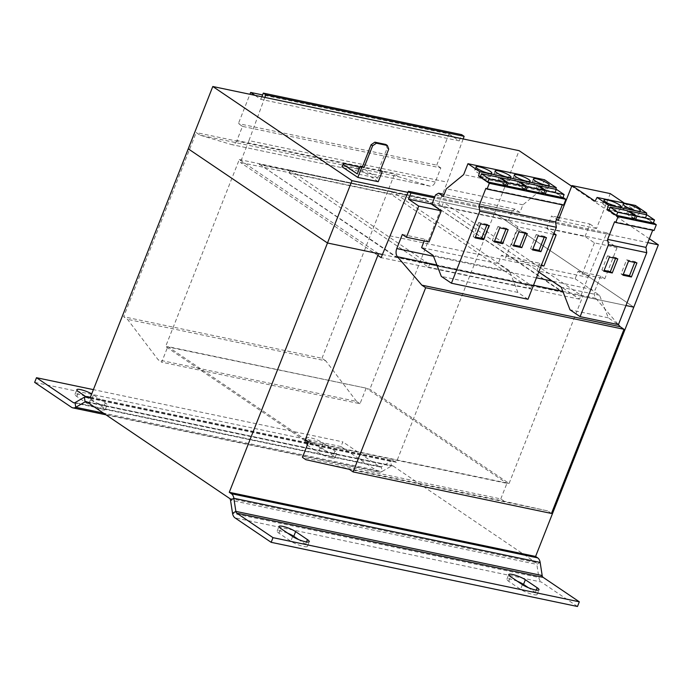 <?xml version="1.0" encoding="UTF-8"?>
<svg xmlns="http://www.w3.org/2000/svg" width="693" height="693" viewBox="0 0 693 693"><rect width="100%" height="100%" fill="white"/><g stroke="black" fill="none" stroke-linecap="round" stroke-linejoin="round"><path stroke-width="0.52" stroke-dasharray="3.46 2.6" d="M333.125 453.205A9.901 1.932 21.5 0 0 336.807 453.092A9.901 1.932 21.5 0 0 334.996 451.013L323.172 443.018A9.901 1.932 21.5 0 0 313.193 438.504A9.901 1.932 21.5 0 0 306.557 437.837A9.901 1.932 21.5 0 0 308.368 439.916L320.192 447.912A9.901 1.932 21.5 0 0 333.125 453.205M331.289 457.874A9.901 1.932 21.5 0 0 334.97 457.77A9.901 1.932 21.5 0 0 333.16 455.691L321.335 447.687A9.901 1.932 21.5 0 0 311.356 443.182A9.901 1.932 21.5 0 0 304.712 442.506A9.901 1.932 21.5 0 0 306.523 444.585L318.356 452.59A9.901 1.932 21.5 0 0 331.289 457.874M85.793 396.63L90.454 399.783A9.901 1.932 21.5 0 0 103.396 405.076A9.901 1.932 21.5 0 0 107.077 404.963A9.901 1.932 21.5 0 0 105.267 402.884L93.434 394.889A9.901 1.932 21.5 0 0 91.727 393.849M85.594 396.5A9.901 1.932 21.5 0 0 74.983 394.386A9.901 1.932 21.5 0 0 76.793 396.465L88.617 404.461A9.901 1.932 21.5 0 0 101.55 409.754A9.901 1.932 21.5 0 0 105.232 409.641A9.901 1.932 21.5 0 0 103.422 407.562L91.597 399.566A9.901 1.932 21.5 0 0 85.871 396.613M287.777 533.229A9.901 1.932 21.5 0 0 277.165 531.115A9.901 1.932 21.5 0 0 278.976 533.194L290.8 541.19A9.901 1.932 21.5 0 0 303.733 546.482A9.901 1.932 21.5 0 0 307.415 546.37A9.901 1.932 21.5 0 0 305.604 544.291L298.64 539.578M517.515 581.349A9.901 1.932 21.5 0 0 506.904 579.235A9.901 1.932 21.5 0 0 508.714 581.314L520.538 589.31A9.901 1.932 21.5 0 0 533.471 594.603A9.901 1.932 21.5 0 0 537.153 594.49A9.901 1.932 21.5 0 0 535.342 592.42L528.378 587.707M628.023 207.796A9.217 1.793 21.5 0 0 625.363 207.103A9.217 1.793 21.5 0 0 621.933 207.207A9.217 1.793 21.5 0 0 626.368 210.707A9.217 1.793 21.5 0 0 635.663 214.068A9.217 1.793 21.5 0 0 639.093 213.964A9.217 1.793 21.5 0 0 634.242 210.248M608.878 203.785A9.217 1.793 21.5 0 0 606.219 203.092A9.217 1.793 21.5 0 0 602.789 203.196A9.217 1.793 21.5 0 0 607.224 206.696A9.217 1.793 21.5 0 0 616.519 210.057A9.217 1.793 21.5 0 0 619.949 209.953A9.217 1.793 21.5 0 0 615.098 206.237M516.198 177.954A8.541 1.663 21.5 0 0 513.019 178.049A8.541 1.663 21.5 0 0 517.125 181.297A8.541 1.663 21.5 0 0 525.736 184.407A8.541 1.663 21.5 0 0 528.906 184.312A8.541 1.663 21.5 0 0 524.8 181.064A8.541 1.663 21.5 0 0 516.198 177.954M535.342 181.964A8.541 1.663 21.5 0 0 532.163 182.06A8.541 1.663 21.5 0 0 536.269 185.308A8.541 1.663 21.5 0 0 544.88 188.418A8.541 1.663 21.5 0 0 548.05 188.314A8.541 1.663 21.5 0 0 543.944 185.074A8.541 1.663 21.5 0 0 535.342 181.964M477.901 169.932A8.541 1.663 21.5 0 0 474.731 170.028A8.541 1.663 21.5 0 0 478.837 173.276A8.541 1.663 21.5 0 0 487.439 176.386A8.541 1.663 21.5 0 0 490.618 176.291A8.541 1.663 21.5 0 0 486.512 173.042A8.541 1.663 21.5 0 0 477.901 169.932M497.054 173.943A8.541 1.663 21.5 0 0 493.875 174.038A8.541 1.663 21.5 0 0 497.981 177.287A8.541 1.663 21.5 0 0 506.583 180.397A8.541 1.663 21.5 0 0 509.762 180.301A8.541 1.663 21.5 0 0 505.656 177.053A8.541 1.663 21.5 0 0 497.054 173.943M646.274 214.7L645.538 217.455L653.412 222.782M645.538 217.455L609.13 209.832M634.147 219.066L626.576 213.946L608.965 210.256M634.372 218.503L628.109 214.267L629.114 211.712M653.291 223.077L645.72 217.957L628.109 214.267M429.019 241.978L424.922 239.206L402.33 234.468M553.577 234.338L517.87 226.854L505.595 258.021L501.498 255.241L498.18 263.661L421.604 247.618M541.302 265.497L505.595 258.021M543.884 266.043L539.786 263.262L501.498 255.241M378.525 253.681L239.293 159.529L165.644 346.5L366.155 388.149L167.819 346.604L305.31 439.587M435.265 182.051L236.919 140.506L242.489 126.377L440.826 167.923L435.265 182.051A6.826 4.409 101.8 0 1 430.05 186.157A6.826 4.409 101.8 0 1 429.816 186.096L398.362 176.698L200.017 135.152L196.206 132.571L123.657 316.744L127.477 319.317L158.247 359.866L161.677 362.188L167.819 346.604M236.919 140.506A6.826 4.409 101.8 0 1 231.705 144.603A6.826 4.409 101.8 0 1 231.479 144.551L200.017 135.152M242.489 126.377L238.383 123.605L249.939 94.283M440.826 167.923L436.729 165.151L238.383 123.605M436.729 165.151L449.003 133.992L262.604 94.941M449.003 133.992L459.208 140.887L260.863 99.342L254.937 95.331M260.863 99.342L261.876 96.786M459.208 140.887L461.659 134.659M264.839 97.41L248.952 140.618L447.297 182.164L463.175 138.955M389.726 235.811L588.062 277.356L579.469 299.177L438.704 203.976L240.367 162.431L248.952 140.618M438.704 203.976L447.297 182.164M428.482 267.186L530.587 288.574L391.346 194.412L289.241 173.025L428.482 267.186L429.591 264.388L428.638 263.738L530.743 285.126L392.455 191.614L391.346 194.412M377.858 255.414L240.367 162.431M579.469 299.177L381.133 257.623M588.062 277.356L606.817 232.822L434.806 196.786M606.817 232.822L609.294 234.494L434.398 197.86M609.294 234.494L606.843 240.731L432.025 204.106M517.87 226.854L508.471 220.495L431.895 204.452M606.843 240.731L617.047 247.626L594.455 242.896L585.057 236.538L546.768 228.517L553.95 233.376M594.455 242.896L582.181 274.056L578.075 271.284L575.129 278.768L536.841 270.746L539.786 263.262M617.047 247.626L604.764 278.794L582.181 274.056M604.764 278.794L600.666 276.022L578.075 271.284M424.922 239.206L424.22 240.973M600.666 276.022L595.114 290.116L552.182 281.115M575.129 278.768L599.558 295.279L608.307 317.827L618.416 324.662L595.763 298.285A6.826 4.409 101.8 0 1 595.114 290.116M551.463 513.461L547.643 510.888L349.307 469.334M547.643 510.888L504.218 501.247L305.882 459.702M504.218 501.247L500.788 498.925L302.443 457.38M500.788 498.925L506.921 483.342L308.584 441.796M307.822 441.276L506.159 482.83L366.918 388.669L369.854 389.284L443.503 202.304L494.559 213.002L633.792 307.155L494.559 212.994L396.353 462.3L394.958 461.356L90.281 397.531M506.921 483.342L506.159 482.83L509.095 483.445L369.854 389.284M366.155 388.149L360.014 403.733L161.677 362.188M360.014 403.733L356.583 401.412L158.247 359.866M356.583 401.412L325.814 360.871L127.477 319.317M325.814 360.871L321.994 358.29L123.657 316.744M321.994 358.29L394.542 174.116L196.206 132.571M398.362 176.698L394.542 174.116M105.934 414.804L379.123 472.028A8.541 5.509 -78.2 0 1 377.806 471.465L340.965 446.552L342.81 441.874L93.39 389.631M73.865 402.85L380.18 467.013A3.413 2.2 -78.2 0 1 379.651 466.787L342.81 441.874M340.965 446.552L34.65 382.38M380.18 467.013A3.413 2.2 -78.2 0 0 381.358 466.787L75.043 402.624M379.123 472.028A8.541 5.509 -78.2 0 0 382.077 471.465L103.396 413.08M86.27 401.637L392.584 465.8A3.413 2.2 101.8 0 0 391.406 466.034L382.077 471.465L381.358 466.787L390.687 461.356A8.541 5.509 101.8 0 1 393.633 460.793A8.541 5.509 101.8 0 1 394.958 461.356M392.584 465.8A3.413 2.2 101.8 0 1 393.113 466.025L86.798 401.862M577.486 606.496L541.328 582.042L235.014 517.879M393.113 466.025L535.845 562.551A3.413 2.2 101.8 0 1 536.832 564.379L538.851 577.486A8.541 5.509 -78.2 0 0 541.328 582.042M90.038 398.137L396.353 462.3M382.363 254.487L625.952 305.518L582.744 296.465L443.503 202.304M239.293 159.529L494.559 212.994L519.109 150.676M304.885 440.661L165.644 346.5M509.095 483.445L582.744 296.465M530.743 285.126L531.696 285.776L530.587 288.574M531.696 285.776L429.591 264.388M393.407 192.256L291.303 170.868L290.35 170.218L392.455 191.614M289.241 173.025L290.35 170.218M428.638 263.738L291.303 170.868M530.578 285.533L562.491 292.212L425.156 199.341L393.252 192.654M408.004 192.394L647.816 242.628M649.35 238.747L571.699 186.235M358.922 166.675L357.943 169.17L362.404 170.998L363.383 168.503L359.953 167.1M378.239 181.705L362.404 170.998M341.987 166.718L343.607 163.47M357.943 169.17L342.628 165.965M425.311 198.934L259.399 164.18L396.725 257.051L562.647 291.814L425.156 199.341M385.854 144.465L387.179 148.12L378.595 169.932L380.379 170.305M380.76 170.391L377.694 178.179L357.267 173.9M377.694 178.179L363.383 168.503M378.595 169.932L380.119 170.963M387.179 148.12L388.712 149.151M259.399 164.18L396.569 257.458L428.473 264.137M291.147 171.266L259.234 164.588M585.057 236.538L589.83 223.986L559.346 217.602M546.768 228.517L551.541 215.965L556.574 219.369M557.423 217.195L551.541 215.965M538.73 272.02L536.841 270.746M599.558 295.279L561.261 287.257M589.83 223.986L596.5 228.499L610.247 193.598M624.393 203.153L633.35 209.217L635.386 205.457M654.036 230.509L652.901 229.738L652.702 230.232M608.307 317.827L570.01 309.806M596.5 228.499L558.212 220.478M633.35 209.217L595.062 201.195M652.901 229.738L614.604 221.717M626.576 213.946L627.806 210.828M508.471 220.495L512.075 211.027L435.499 194.984M527.997 299.263L517.888 292.429L509.762 271.491L498.18 263.661M509.762 271.491L433.186 255.448M512.075 211.027L515.15 209.234L519.923 212.456L522.929 204.833L540.219 190.662L544.516 179.756M555.864 189.302L555.128 192.065L563.002 197.384M563.626 205.128L562.482 204.357L562.292 204.851M543.962 193.104L537.699 188.868L538.704 186.322M562.889 197.678L555.318 192.559L537.699 188.868M555.128 192.065L480.431 176.42M524.818 189.094L518.555 184.858L519.559 182.311M543.745 193.668L536.165 188.548L518.555 184.858M562.482 204.357L485.906 188.314M517.888 292.429L441.311 276.386M515.15 209.234L444.152 194.361M519.923 212.456L443.347 196.414M522.929 204.833L446.344 188.791M540.219 190.662L463.643 174.619M505.673 185.083L499.41 180.847L500.415 178.3M524.601 189.657L517.021 184.537L499.41 180.847M505.457 185.646L497.877 180.526L480.266 176.836M517.021 184.537L518.251 181.427M497.877 180.526L499.107 177.417M555.318 192.559L556.54 189.449M536.165 188.548L537.396 185.438M645.72 217.957L646.95 214.839M486.807 225.147L487.127 224.324L489.033 225.615M487.127 224.324L478.707 222.557L480.613 223.848M478.707 222.557L473.18 236.582L475.415 237.049M473.18 236.582L475.086 237.872M505.951 229.158L506.271 228.335L508.177 229.626M506.271 228.335L497.851 226.568L499.757 227.858M497.851 226.568L492.325 240.592L494.559 241.06M492.325 240.592L494.23 241.883M525.095 233.169L525.415 232.346L527.321 233.636M525.415 232.346L516.995 230.578L518.901 231.869M516.995 230.578L511.469 244.603L513.704 245.071M511.469 244.603L513.374 245.894M544.239 237.179L544.559 236.356L546.465 237.647M544.559 236.356L536.139 234.589L538.045 235.88M536.139 234.589L530.613 248.614L532.848 249.082M530.613 248.614L532.519 249.904M634.71 262.43L635.031 261.608L626.611 259.84L621.058 273.926L623.293 274.393M621.058 273.926L622.964 275.216M635.031 261.608L636.936 262.898M626.611 259.84L628.516 261.131M615.566 258.42L615.886 257.597L617.792 258.887M615.886 257.597L607.466 255.83L609.372 257.12M607.466 255.83L601.914 269.915L604.149 270.383M601.914 269.915L603.82 271.206M334.996 451.013L333.16 455.691M105.267 402.884L103.422 407.562M306.514 541.978L305.604 544.291M536.252 590.107L535.342 592.42M429.816 186.096L231.479 144.551M536.443 277.824L433.497 256.254M595.763 298.285L562.863 291.389M533.523 285.239L436.893 265.003M379.651 466.787L74.437 402.85M377.806 471.465L71.492 407.293M87.569 402.382L391.406 466.034L390.687 461.356L84.373 397.184M542.177 575.545L538.851 577.486L232.536 513.314M540.159 562.439L536.832 564.379L230.518 500.207M535.845 562.551L229.53 498.38M508.714 581.314L510.55 576.645M522.375 584.641L520.538 589.31M278.976 533.194L280.821 528.516M292.645 536.512L290.8 541.19M76.793 396.465L78.63 391.788M90.454 399.783L88.617 404.461M93.434 394.889L91.597 399.566M306.523 444.585L308.368 439.916M320.192 447.912L318.356 452.59M323.172 443.018L321.335 447.687M334.97 457.77L336.807 453.092M105.232 409.641L107.077 404.963M307.415 546.37L309.26 541.692M537.153 594.49L538.998 589.821M621.933 207.207L623.163 204.088M602.789 203.196L604.019 200.078M513.019 178.049L514.249 174.931M532.163 182.06L533.393 178.941M474.731 170.028L475.961 166.909M493.875 174.038L495.105 170.92M430.05 186.157L231.705 144.603M90.385 397.262L393.633 460.793M509.762 180.301L510.992 177.183M490.618 176.291L491.848 173.172M548.05 188.314L549.28 185.204M528.906 184.312L530.136 181.194M619.949 209.953L621.179 206.835M639.093 213.964L640.323 210.845M506.904 579.235L508.74 574.566M277.165 531.115L279.002 526.437M74.983 394.386L76.819 389.709M304.712 442.506L306.557 437.837"/><path stroke-width="1.04" d="M305.578 541.805A9.901 1.932 21.5 0 0 309.26 541.692A9.901 1.932 21.5 0 0 307.449 539.613L295.625 531.618A9.901 1.932 21.5 0 0 285.646 527.113A9.901 1.932 21.5 0 0 279.002 526.437A9.901 1.932 21.5 0 0 280.821 528.516L292.645 536.512A9.901 1.932 21.5 0 0 305.578 541.805M535.317 589.934A9.901 1.932 21.5 0 0 538.998 589.821A9.901 1.932 21.5 0 0 537.188 587.742L525.355 579.746A9.901 1.932 21.5 0 0 515.375 575.233A9.901 1.932 21.5 0 0 508.74 574.566A9.901 1.932 21.5 0 0 510.55 576.645L522.375 584.641A9.901 1.932 21.5 0 0 535.317 589.934M626.593 203.985A9.217 1.793 21.5 0 0 623.163 204.088A9.217 1.793 21.5 0 0 627.598 207.588A9.217 1.793 21.5 0 0 636.893 210.949A9.217 1.793 21.5 0 0 640.323 210.845A9.217 1.793 21.5 0 0 635.888 207.346A9.217 1.793 21.5 0 0 626.593 203.985M607.449 199.974A9.217 1.793 21.5 0 0 604.019 200.078A9.217 1.793 21.5 0 0 608.454 203.577A9.217 1.793 21.5 0 0 617.749 206.938A9.217 1.793 21.5 0 0 621.179 206.835A9.217 1.793 21.5 0 0 616.744 203.335A9.217 1.793 21.5 0 0 607.449 199.974M517.42 174.835A8.541 1.663 21.5 0 0 514.249 174.931A8.541 1.663 21.5 0 0 518.355 178.179A8.541 1.663 21.5 0 0 526.957 181.289A8.541 1.663 21.5 0 0 530.136 181.194A8.541 1.663 21.5 0 0 526.03 177.945A8.541 1.663 21.5 0 0 517.42 174.835M536.564 178.846A8.541 1.663 21.5 0 0 533.393 178.941A8.541 1.663 21.5 0 0 537.499 182.19A8.541 1.663 21.5 0 0 546.101 185.3A8.541 1.663 21.5 0 0 549.28 185.204A8.541 1.663 21.5 0 0 545.174 181.956A8.541 1.663 21.5 0 0 536.564 178.846M479.132 166.814A8.541 1.663 21.5 0 0 475.961 166.909A8.541 1.663 21.5 0 0 480.058 170.157A8.541 1.663 21.5 0 0 488.669 173.267A8.541 1.663 21.5 0 0 491.848 173.172A8.541 1.663 21.5 0 0 487.742 169.924A8.541 1.663 21.5 0 0 479.132 166.814M498.276 170.824A8.541 1.663 21.5 0 0 495.105 170.92A8.541 1.663 21.5 0 0 499.211 174.168A8.541 1.663 21.5 0 0 507.813 177.278A8.541 1.663 21.5 0 0 510.992 177.183A8.541 1.663 21.5 0 0 506.886 173.934A8.541 1.663 21.5 0 0 498.276 170.824M609.13 209.832L607.25 209.433L618.017 216.718L615.748 222.488L614.604 221.717L607.657 239.362L608.471 244.664L580.119 316.64L570.01 309.806L561.261 287.257L538.73 272.02M653.412 222.782L656.306 224.74L618.017 216.718M617.766 212.257L616.536 215.376L608.965 210.256L610.195 207.138L627.806 210.828L635.377 215.947L617.766 212.257L610.195 207.138M616.536 215.376L634.147 219.066L635.377 215.947M636.91 216.268L635.68 219.386L653.291 223.077L654.521 219.958L636.91 216.268L629.339 211.148L646.95 214.839L654.521 219.958M635.68 219.386L634.372 218.503M444.152 194.361L438.574 193.191L435.499 194.984L431.895 204.452L441.294 210.811L429.019 241.978L406.427 237.24L402.33 234.468L396.777 248.562A6.826 4.409 101.8 0 0 397.418 256.731L421.855 285.161L620.192 326.715L618.416 324.653L580.119 316.64M441.294 210.811L418.702 206.081L406.427 237.24M553.95 233.376L556.167 234.875L553.577 234.338M556.167 234.875L543.884 266.043L541.302 265.497M249.939 94.283L250.658 92.438L262.604 94.941M254.937 95.331L250.658 92.438M261.876 96.786L263.323 93.113L265.8 94.785L264.839 97.41M265.8 94.785L464.137 136.339L461.659 134.659L263.323 93.113M464.137 136.339L463.175 138.955M434.806 196.786L408.472 191.268L381.133 257.623L377.858 255.414M434.398 197.86L410.958 192.949L408.472 191.268M410.958 192.949L408.498 199.177L418.702 206.081M432.025 204.106L408.498 199.177M424.22 240.973L421.604 247.618L433.186 255.448L441.311 276.386L451.42 283.22L479.773 211.235L478.958 205.951L485.906 188.314L487.04 189.085L489.319 183.307L478.551 176.022L479.712 171.673L467.94 163.713L463.643 174.619L446.344 188.791L443.347 196.414L438.574 193.191M620.192 326.715L624.003 329.296L425.667 287.742L421.855 285.161M425.667 287.742L353.118 471.916L349.307 469.334L305.882 459.702L302.443 457.38L308.584 441.796L305.31 439.587M624.003 329.296L551.463 513.461L353.118 471.916M85.793 396.63L78.63 391.788A9.901 1.932 21.5 0 1 76.819 389.709A9.901 1.932 21.5 0 1 82.302 390.038A9.901 1.932 21.5 0 1 91.727 393.849M93.39 389.631L36.495 377.711L73.337 402.624A3.413 2.2 101.8 0 0 73.865 402.85A3.413 2.2 101.8 0 0 75.043 402.624L84.373 397.184L85.092 401.862L75.762 407.293A8.541 5.509 101.8 0 1 72.808 407.865A8.541 5.509 101.8 0 1 71.492 407.293L34.65 382.38L36.495 377.711M90.281 397.531L88.643 397.184A8.541 5.509 -78.2 0 0 87.318 396.621A8.541 5.509 -78.2 0 0 84.373 397.184M378.525 253.681L327.486 242.992L229.279 492.299L535.594 556.462L537.681 557.874A8.541 5.509 101.8 0 1 540.159 562.439L233.844 498.267L230.518 500.207A3.413 2.2 -78.2 0 0 229.53 498.38L86.798 401.862A3.413 2.2 -78.2 0 0 86.27 401.637A3.413 2.2 -78.2 0 0 85.092 401.862L87.569 402.382M236.85 513.201L273.007 537.655L579.322 601.819L543.165 577.373L236.85 513.201A3.413 2.2 101.8 0 1 235.863 511.382L232.536 513.314A8.541 5.509 101.8 0 0 235.014 517.879L271.171 542.324L273.007 537.655M271.171 542.324L577.486 606.496L579.322 601.819M298.64 539.578L293.78 536.295A9.901 1.932 21.5 0 0 287.777 533.229M528.378 587.707L523.518 584.416A9.901 1.932 21.5 0 0 517.515 581.349M540.159 562.439L542.177 575.545A3.413 2.2 -78.2 0 0 543.165 577.373M542.177 575.545L235.863 511.382L233.844 498.267A8.541 5.509 -78.2 0 0 231.367 493.711L229.279 492.299M230.518 500.207L232.536 513.314M88.643 397.184L90.038 398.137L188.245 148.83L327.486 242.992L188.245 148.83L212.794 86.504L519.109 150.676L571.699 186.235M647.816 242.628L658.35 244.837L633.8 307.164L625.952 305.518L633.8 307.164L535.594 556.462M378.534 253.69L304.885 440.661L307.822 441.276M408.004 192.394L352.035 180.665L212.794 86.504M658.35 244.837L649.35 238.747M387.387 145.504L385.854 144.465L374.878 142.169L376.412 143.2L387.387 145.504L388.712 149.151L380.119 170.963L382.285 171.422L378.239 181.705L357.813 177.425L341.987 166.718L343.607 163.47L359.953 167.1M352.035 180.665L327.486 242.992L382.363 254.487M380.379 170.305L382.285 171.422M376.412 143.2L372.626 145.781L371.101 144.75L362.508 166.563L360.343 166.112L357.267 173.9L342.966 164.224M371.101 144.75L374.878 142.169M360.343 166.112L364.033 167.593L372.626 145.781M361.867 167.143L357.813 177.425M362.508 166.563L364.033 167.593M559.346 217.602L557.423 217.195M556.574 219.369L558.212 220.478L571.959 185.577L610.247 193.598L624.393 203.153M571.959 185.577L595.062 201.195L597.089 197.436L635.386 205.457L646.699 213.115L646.274 214.7M656.306 224.74L654.036 230.509L615.748 222.488M652.702 230.232L645.945 247.384L646.768 252.685L618.416 324.662M597.089 197.436L608.402 205.093L607.25 209.433M617.792 258.887L609.372 257.12L603.82 271.206L612.248 272.973L617.792 258.887M631.392 276.983L636.936 262.898L628.516 261.131L622.964 275.216L631.392 276.983L629.487 275.693L634.71 262.43M646.768 252.685L608.471 244.664M646.699 213.115L608.402 205.093M645.945 247.384L607.657 239.362M467.94 163.713L544.516 179.756L556.288 187.716L555.864 189.302M563.002 197.384L565.895 199.35L563.626 205.128L487.04 189.085M562.292 204.851L555.535 221.994L556.358 227.278L527.997 299.263L451.42 283.22M546.5 190.878L538.929 185.759L556.54 189.449L564.111 194.568L546.5 190.878L545.27 193.988L543.962 193.104M545.27 193.988L562.889 197.678L564.111 194.568M565.895 199.35L489.319 183.307M527.356 186.867L519.785 181.748L537.396 185.438L544.967 190.558L527.356 186.867L526.126 189.986L524.818 189.094M526.126 189.986L543.745 193.668L544.967 190.558M556.288 187.716L479.712 171.673M555.535 221.994L478.958 205.951M556.358 227.278L479.773 211.235M546.465 237.647L538.045 235.88L532.519 249.904L540.947 251.672L546.465 237.647M527.321 233.636L518.901 231.869L513.374 245.894L521.803 247.661L527.321 233.636M508.212 182.857L500.641 177.737L518.251 181.427L525.822 186.547L508.212 182.857L506.981 185.975L505.673 185.083M506.981 185.975L524.601 189.657L525.822 186.547M480.431 176.42L478.551 176.022M489.067 178.846L487.837 181.964L480.266 176.836L481.496 173.726L499.107 177.417L506.678 182.536L489.067 178.846L481.496 173.726M487.837 181.964L505.457 185.646L506.678 182.536M508.177 229.626L499.757 227.858L494.23 241.883L502.659 243.65L508.177 229.626M489.033 225.615L480.613 223.848L475.086 237.872L483.515 239.639L489.033 225.615M500.415 178.3L500.641 177.737M538.704 186.322L538.929 185.759M519.559 182.311L519.785 181.748M629.114 211.712L629.339 211.148M475.415 237.049L481.6 238.349L486.807 225.147M481.6 238.349L483.515 239.639M494.559 241.06L500.744 242.359L505.951 229.158M500.744 242.359L502.659 243.65M513.704 245.071L519.897 246.37L525.095 233.169M519.897 246.37L521.803 247.661M532.848 249.082L539.041 250.381L544.239 237.179M539.041 250.381L540.947 251.672M615.098 206.237A9.217 1.793 21.5 0 0 608.878 203.785M634.242 210.248A9.217 1.793 21.5 0 0 628.023 207.796M623.293 274.393L629.487 275.693M604.149 270.383L610.342 271.682L615.566 258.42M610.342 271.682L612.248 272.973M307.449 539.613L306.514 541.978M537.188 587.742L536.252 590.107M552.182 281.115L536.443 277.824M433.497 256.254L396.777 248.562M562.863 291.389L533.523 285.239M436.893 265.003L397.418 256.731M74.437 402.85L73.337 402.624M103.396 413.08L75.762 407.293L75.043 402.624M537.681 557.874L231.367 493.711M525.355 579.746L523.518 584.416M295.625 531.618L293.78 536.295M72.808 407.865L105.934 414.804M87.318 396.621L90.385 397.262"/></g></svg>
